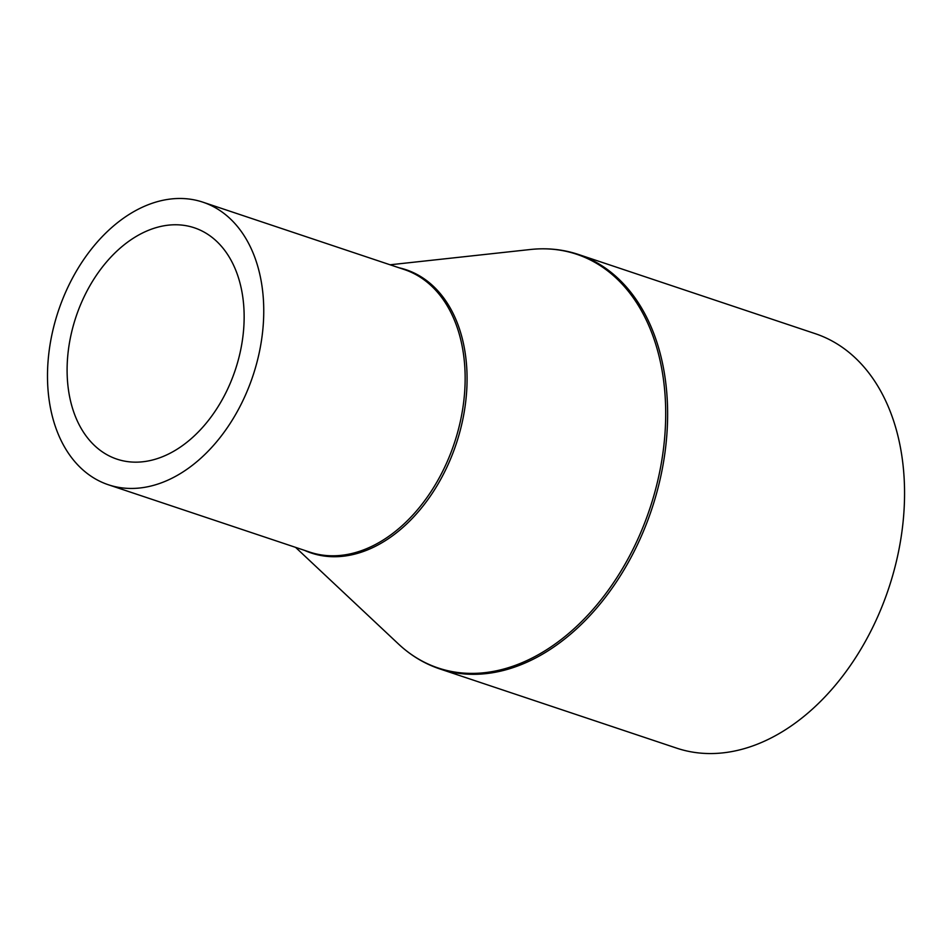 <?xml version="1.0" encoding="UTF-8"?>
<svg xmlns="http://www.w3.org/2000/svg" width="952" height="952" viewBox="0 0 952 952"><rect width="100%" height="100%" fill="white"/><g stroke="black" fill="none" stroke-linecap="round" stroke-linejoin="round"><path stroke-width="1.43" d="M67.187 375.255A121.975 83.954 -71.5 0 0 116.929 459.138A121.975 83.954 -71.5 0 0 244.057 311.673A121.975 83.954 -71.5 0 0 194.315 227.79A121.975 83.954 -71.5 0 0 67.187 375.255M263.644 304.628A148.988 102.554 -71.5 0 0 202.883 202.169A148.988 102.554 -71.5 0 0 47.6 382.299A148.988 102.554 -71.5 0 0 108.361 484.758A148.988 102.554 -71.5 0 0 263.644 304.628M439.729 668.899L676.658 748.141A218.508 150.416 -71.5 0 0 904.4 483.961A218.508 150.416 -71.5 0 0 815.281 333.676L578.352 254.434C563.037 249.353 547.031 247.71 530.347 249.507A218.139 150.154 -71.5 0 1 665.543 404.255A218.139 150.154 -71.5 0 1 573.163 629.534A218.139 150.154 -71.5 0 1 398.424 643.957C410.669 655.428 424.437 663.746 439.729 668.899A218.508 150.416 -71.5 0 0 667.471 404.719A218.508 150.416 -71.5 0 0 578.352 254.434M108.361 484.758L309.769 552.112A148.988 102.554 -71.5 0 0 465.04 371.994A148.988 102.554 -71.5 0 0 404.279 269.535L202.883 202.169M304.521 550.363A149.357 102.816 -71.5 0 0 415.012 515.484A149.357 102.816 -71.5 0 0 466.968 372.446A149.357 102.816 -71.5 0 0 399.043 267.774M390.094 264.787L530.347 249.507M295.584 547.376L398.424 643.957"/></g></svg>
